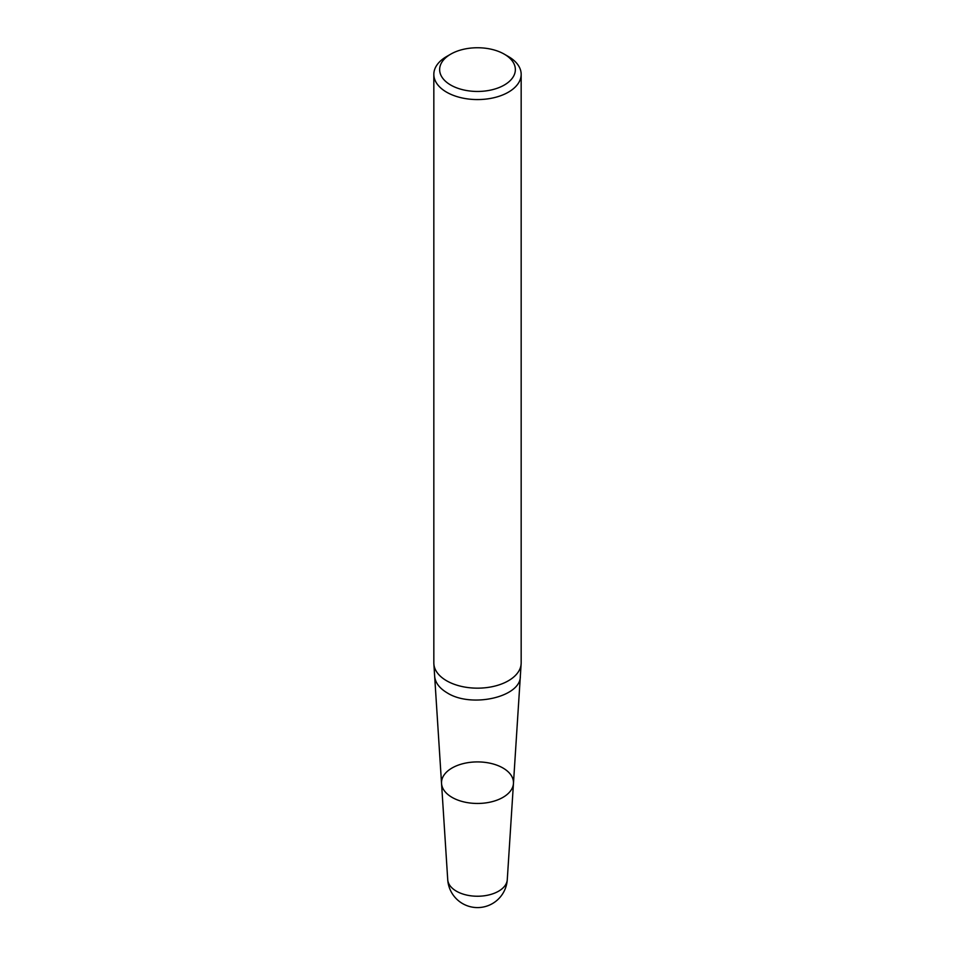 <?xml version="1.0" encoding="UTF-8"?>
<svg xmlns="http://www.w3.org/2000/svg" width="955" height="955" viewBox="0 0 955 955"><rect width="100%" height="100%" fill="white"/><g stroke="black" fill="none" stroke-linecap="round" stroke-linejoin="round"><path stroke-width="1.43" d="M452.061 797.377A35.98 20.771 0 0 0 490.655 802.021A35.98 20.771 0 0 0 513.456 783.458A35.98 20.771 180 0 1 502.939 797.377A35.98 20.771 180 0 1 452.061 797.377A35.98 20.771 180 0 1 441.544 783.458A35.98 20.771 0 0 0 452.061 797.377M433.833 74.359L433.833 662.949A43.667 25.212 0 0 0 433.868 663.88A43.667 25.212 0 0 0 446.618 680.772A43.667 25.212 0 0 0 493.46 686.418A43.667 25.212 0 0 0 521.132 663.88A43.667 25.212 0 0 0 521.167 662.949L521.167 74.359A43.667 25.212 180 0 1 494.213 97.649A43.667 25.212 180 0 1 446.618 92.181A43.667 25.212 180 0 1 433.833 74.359A43.667 25.212 180 0 1 446.618 56.524L450.736 54.149A37.842 21.846 0 0 0 450.736 85.055A37.842 21.846 0 0 0 504.264 85.055A37.842 21.846 0 0 0 504.264 54.149A37.842 21.846 0 0 0 450.736 54.149M508.382 56.524L504.264 54.149L508.382 56.524A43.667 25.212 180 0 1 521.167 74.359M447.728 879.674A29.844 29.844 0 0 0 492.422 903.597A29.844 29.844 0 0 0 507.272 879.674A29.796 17.202 0 0 1 498.57 891.206A29.796 17.202 0 0 1 466.613 895.05A29.796 17.202 0 0 1 447.728 879.674L441.544 783.458A35.98 20.771 180 0 1 477.5 761.911A35.98 20.771 180 0 1 513.456 783.458L521.132 663.88M441.544 783.458L434.656 676.283C435.265 682.706 439.431 688.233 447.191 692.864C471.316 708.3 520.845 697.066 520.344 676.283M434.656 676.283L433.868 663.88M507.272 879.674L513.456 783.458"/></g></svg>
